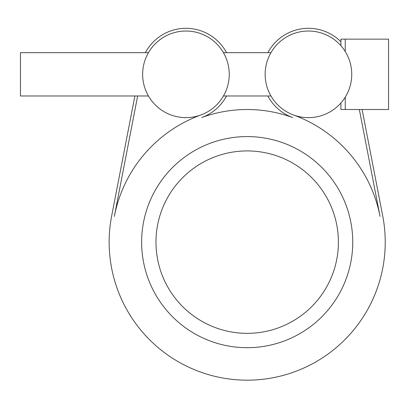 <?xml version="1.0" encoding="UTF-8"?>
<svg xmlns="http://www.w3.org/2000/svg" width="409" height="409" viewBox="0 0 409 409"><rect width="100%" height="100%" fill="white"/><g stroke="black" fill="none" stroke-linecap="round" stroke-linejoin="round"><path stroke-width="0.61" d="M338.401 242.138A91.212 91.212 0 0 0 247.189 150.926A91.212 91.212 0 0 0 155.977 242.138A91.212 91.212 0 0 0 247.189 333.35A91.212 91.212 0 0 0 338.401 242.138M247.189 136.58A105.558 105.558 0 0 1 352.747 242.138A105.558 105.558 0 0 1 247.189 347.696A105.558 105.558 0 0 1 141.632 242.138A105.558 105.558 0 0 1 247.189 136.58M359.358 109.515L380.053 216.417A135.333 135.333 0 0 0 293.585 115.011A43.308 43.308 0 0 0 350.569 84.341A43.308 43.308 0 0 0 313.473 31.319A43.308 43.308 0 0 0 293.585 115.011M270.932 95.982L223.452 95.982A43.308 43.308 0 0 1 200.793 115.011A135.333 135.333 0 0 0 114.326 216.417L137.644 95.982M148.441 95.982L20.45 95.982L20.45 52.674L148.441 52.674A43.308 43.308 0 0 1 223.452 52.674L270.932 52.674M134.888 95.982L111.667 215.901A138.037 138.037 0 0 0 247.189 380.176A138.037 138.037 0 0 0 382.712 215.901L362.113 109.515M267.834 95.982A46.012 46.012 0 0 0 292.66 117.552A132.623 132.623 0 0 0 201.724 117.552A46.012 46.012 0 0 0 226.545 95.982M226.545 52.674A46.012 46.012 0 0 0 145.348 52.674M340.912 41.738A46.012 46.012 0 0 0 267.834 52.674M229.255 74.331A43.308 43.308 0 0 0 185.947 31.023A43.308 43.308 0 0 0 142.639 74.331A43.308 43.308 0 0 0 185.947 117.634A43.308 43.308 0 0 0 229.255 74.331M340.912 45.685L340.912 39.141L345.242 39.141L345.242 51.514L345.242 39.141L388.55 39.141L388.55 109.515L340.912 109.515L340.912 102.971M345.242 97.143L345.242 109.515L345.242 97.143"/></g></svg>
